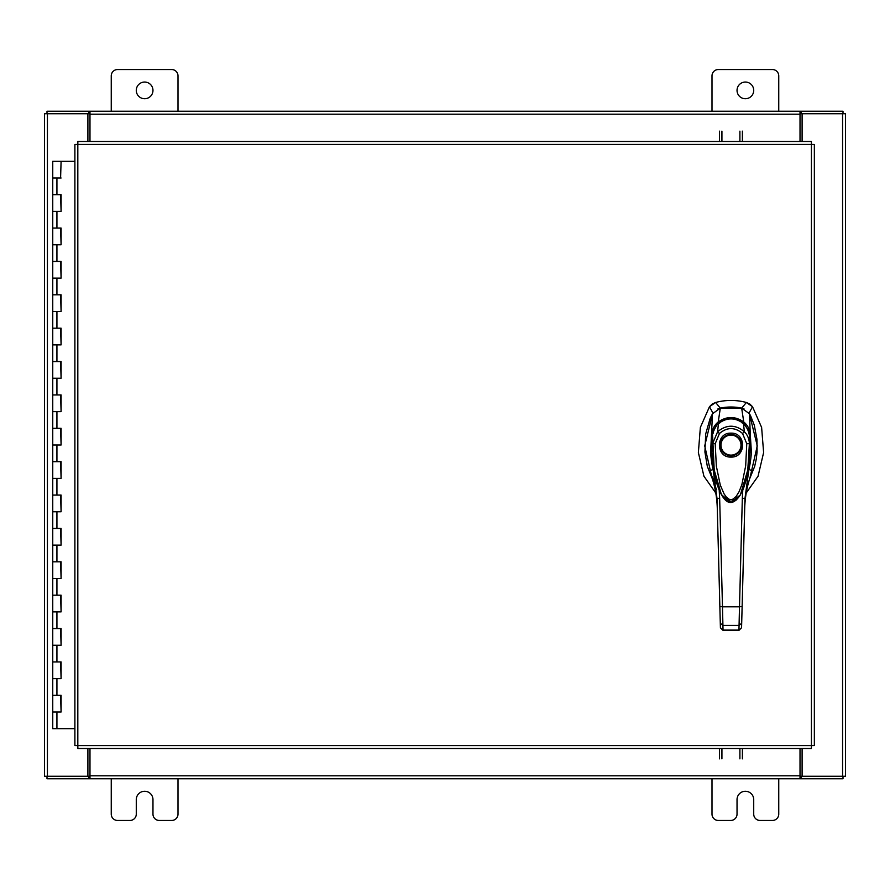 <?xml version="1.0" encoding="UTF-8"?>
<svg xmlns="http://www.w3.org/2000/svg" width="890" height="890" viewBox="0 0 890 890"><rect width="100%" height="100%" fill="white"/><g stroke="black" fill="none" stroke-linecap="round" stroke-linejoin="round"><path stroke-width="1.33" d="M53.011 695.312L61.099 695.312L53.011 695.312M60.587 712L52.755 712L61.099 712L60.587 695.312M53.011 661.938L61.099 661.938L53.011 661.938M60.587 678.625L52.755 678.625L61.099 678.625L60.587 661.938M53.011 628.562L61.099 628.562L53.011 628.562M60.587 645.25L52.755 645.25L61.099 645.25L60.587 628.562M53.011 595.188L61.099 595.188L53.011 595.188M60.587 611.875L52.755 611.875L61.099 611.875L60.587 595.188M53.011 561.812L61.099 561.812L53.011 561.812M60.587 578.5L52.755 578.5L61.099 578.5L60.587 561.812M53.011 528.438L61.099 528.438L53.011 528.438M60.587 545.125L52.755 545.125L61.099 545.125L60.587 528.438M53.011 495.062L61.099 495.062L53.011 495.062M60.587 511.75L52.755 511.75L61.099 511.75L60.587 495.062M53.011 461.688L61.099 461.688L53.011 461.688M60.587 478.375L52.755 478.375L61.099 478.375L60.587 461.688M53.011 428.312L61.099 428.312L53.011 428.312M60.587 445L52.755 445L61.099 445L60.587 428.312M53.011 394.938L61.099 394.938L53.011 394.938M60.587 411.625L52.755 411.625L61.099 411.625L60.587 394.938M53.011 361.562L61.099 361.562L53.011 361.562M60.587 378.25L52.755 378.25L61.099 378.25L60.587 361.562M53.011 328.188L61.099 328.188L53.011 328.188M60.587 344.875L52.755 344.875L61.099 344.875L60.587 328.188M53.011 294.812L61.099 294.812L53.011 294.812M60.587 311.5L52.755 311.5L61.099 311.5L60.587 294.812M53.011 261.438L61.099 261.438L53.011 261.438M60.587 278.125L52.755 278.125L61.099 278.125L60.587 261.438M53.011 228.062L61.099 228.062L53.011 228.062M60.587 244.75L52.755 244.75L61.099 244.75L60.587 228.062M53.011 194.688L61.099 194.688L53.011 194.688M60.587 211.375L52.755 211.375L61.099 211.375L60.587 194.688M74.893 161.312L52.755 161.312L52.755 178L61.099 178L52.755 178L52.755 728.688L74.893 728.688M60.587 178L61.099 161.312M737.031 90.391A8.344 8.344 0 0 0 745.375 98.734A8.344 8.344 0 0 0 753.719 90.391A8.344 8.344 0 0 0 745.375 82.047A8.344 8.344 0 0 0 737.031 90.391M778.75 111.25L778.75 75.873A6.341 6.341 0 0 0 772.409 69.531L718.341 69.531A6.341 6.341 0 0 0 712 75.873L712 111.25M712 778.75L712 814.127A6.341 6.341 0 0 0 718.341 820.469L730.69 820.469A6.341 6.341 0 0 0 737.031 814.127L737.031 799.609A8.344 8.344 0 0 1 745.375 791.266A8.344 8.344 0 0 1 753.719 799.609L753.719 814.127A6.341 6.341 0 0 0 760.06 820.469L772.409 820.469A6.341 6.341 0 0 0 778.75 814.127L778.75 778.75M136.281 90.391A8.344 8.344 0 0 0 144.625 98.734A8.344 8.344 0 0 0 152.969 90.391A8.344 8.344 0 0 0 144.625 82.047A8.344 8.344 0 0 0 136.281 90.391M178 111.25L178 75.873A6.341 6.341 0 0 0 171.659 69.531L117.591 69.531A6.341 6.341 0 0 0 111.25 75.873L111.25 111.25M111.25 778.75L111.25 814.127A6.341 6.341 0 0 0 117.591 820.469L129.94 820.469A6.341 6.341 0 0 0 136.281 814.127L136.281 799.609A8.344 8.344 0 0 1 144.625 791.266A8.344 8.344 0 0 1 152.969 799.609L152.969 814.127A6.341 6.341 0 0 0 159.31 820.469L171.659 820.469A6.341 6.341 0 0 0 178 814.127L178 778.75M730.99 407.008A52.566 52.566 0 0 0 720.288 408.109L715.616 402.48A59.129 59.129 0 0 1 746.376 402.48L741.704 408.109A52.566 52.566 0 0 0 730.99 407.008M712.267 404.004L715.616 402.48L709.475 406.719L700.363 427.423L698.372 452.543L703.934 476.239L715.783 493.016M746.198 493.016L758.046 476.239L763.62 452.543L761.618 427.423L752.517 406.719L749.903 404.127M712.467 414.195L704.713 445.879L712.033 477.886M749.947 477.886L757.268 445.879L749.514 414.195M748.957 413.249L752.517 406.719L746.376 402.48L749.792 404.049M712.156 404.082L709.475 406.719L713.024 413.249M744.018 408.866L741.704 408.109M720.288 408.109L717.963 408.866M730.99 457.082C715.56 457.749 715.56 432.484 730.99 433.152C746.432 432.484 746.432 457.749 730.99 457.082M741.648 445.111A10.658 10.658 0 0 1 730.99 455.769A10.658 10.658 0 0 1 720.333 445.111A10.658 10.658 0 0 1 730.99 434.465A10.658 10.658 0 0 1 741.648 445.111M740.992 445.111A10.001 10.001 0 0 1 730.99 455.113A10.001 10.001 0 0 1 720.989 445.111A10.001 10.001 0 0 1 730.99 435.121A10.001 10.001 0 0 1 740.992 445.111M740.447 494.751L736.364 499.946L732.904 501.982L730.034 502.194L727.397 501.248L724.427 498.767L720.422 492.693L716.94 483.971L713.747 470.443L711.978 452.276L712.567 435.277C710.798 436.044 718.008 421.56 718.564 423.484C726.874 417.388 735.162 417.388 743.428 423.484L747.622 428.88L749.436 435.31L750.014 452.187L748.301 470.076L746.465 478.942L743.729 487.742L740.48 494.695M712.567 435.277L712.556 435.332C711.054 449.962 712.078 464.647 715.627 479.365C717.874 487.186 719.799 492.226 721.378 494.473L714.225 470.109L712.567 435.277M715.215 443.687L719.443 433.497L717.607 431.739C726.54 424.385 735.474 424.385 744.385 431.739L743.428 423.473C743.995 421.582 751.182 436.044 749.424 435.277L749.391 443.643L746.766 443.687L745.687 465.804L741.904 484.46L739.123 491.614L736.108 496.531L732.348 499.513L729.489 499.457L726.407 497.143L724.137 493.995L720.288 485.106L716.339 466.126L715.215 443.687L712.59 443.643L717.607 431.739L718.419 423.596M712.556 435.31C711.978 432.251 717.34 423.317 718.452 423.484L718.486 423.451C726.529 417.276 734.873 417.276 743.506 423.451L743.562 423.596M719.443 433.497C727.174 426.989 734.873 426.989 742.549 433.497L744.385 431.739C747.489 434.843 749.169 438.803 749.391 443.643L747.767 470.042L740.347 494.929L731.113 502.338L721.645 494.929C727.297 505.042 733.527 505.042 740.347 494.929L743.161 489.2L748.913 466.037L749.436 435.31M749.647 478.831L754.664 466.416L756.255 459.14L757.078 452.042L756.956 439.337L754.264 425.042L750.593 415.797L749.502 413.783L741.659 408.098L720.333 408.098L712.49 413.783L710.153 418.411L705.703 433.92L704.913 452.042L707.327 466.416L712.345 478.831M710.965 474.837L709.53 471.088L713.09 469.319C712.234 467.005 710.454 454.623 710.654 451.441L712.49 413.783M715.805 483.426L711.077 475.093M711.766 433.53L713.324 433.118M711.755 433.508C712.49 428.735 714.637 424.886 718.219 421.982L720.333 408.098M719.643 423.184L718.23 421.982C726.73 416.064 735.24 416.064 743.762 421.982L741.659 408.098M742.349 423.184L743.762 421.982C747.333 424.875 749.491 428.724 750.226 433.508L749.502 413.783M750.226 433.508L751.338 451.364C751.549 454.534 749.758 467.028 748.902 469.319L752.462 471.088L751.015 474.837M750.226 433.53L748.657 433.118M714.036 468.685L713.09 469.319L717.029 498.589L717.296 508.68C716.906 495.196 714.325 482.658 709.53 471.088L716.506 489.545M750.904 475.115L752.462 471.088C747.667 482.658 745.075 495.185 744.696 508.68L744.952 498.589L748.902 469.319L747.956 468.685M738.945 630.387L741.57 627.728L738.945 630.098L723.036 630.098L722.48 606.802L739.501 606.802L738.945 630.387L723.047 630.387L720.41 627.728L717.029 498.589L719.654 498.155L719.153 489.322M710.398 473.324L710.365 473.246C714.625 484.193 716.928 496.008 717.296 508.68L720.377 626.515M751.583 473.324L751.616 473.246C747.366 484.205 745.052 496.008 744.696 508.68L742.327 599.137M741.57 627.728L744.952 498.589L742.327 498.155L742.827 489.322M741.782 619.941L741.693 623.245L739.067 625.403L722.925 625.403L720.299 623.245M719.854 606.502L722.48 606.802L719.654 498.155M742.127 606.502L739.501 606.802L742.327 498.155M736.653 499.802L725.361 499.835M719.432 141.488L719.432 131.142M721.923 131.142L721.923 141.488M742.394 131.142L742.394 141.488M739.902 141.488L739.902 131.142M811.424 144.414L814.35 144.458L814.35 745.542L811.424 745.586L811.391 748.512L77.864 748.512L77.819 745.586L74.893 745.542L74.893 144.458L77.819 144.414L77.864 141.488L811.391 141.488L811.424 144.414L77.819 144.414L77.819 745.586L811.424 745.586L811.424 144.414M802.101 748.512L802.101 776.258L845.5 776.258L845.5 113.742L802.101 113.742L802.101 141.488M87.899 141.488L87.899 113.742L44.5 113.742L44.5 776.258L87.899 776.258L87.899 748.512M800.021 748.512L800.021 778.75L89.979 778.75L89.979 748.512M802.101 776.258L801.267 776.258L801.267 778.75L843.008 778.75L843.008 776.258M89.979 776.258L88.733 776.258L88.733 778.75L46.992 778.75L46.992 776.258M88.733 776.258L87.899 776.258M801.267 776.258L800.021 776.258M800.021 778.75L801.267 778.75M88.733 778.75L89.979 778.75M89.979 141.488L89.979 111.25L800.021 111.25L800.021 141.488M87.899 113.742L88.733 113.742L88.733 111.25L46.992 111.25L46.992 113.742M800.021 113.742L801.267 113.742L801.267 111.25L843.008 111.25L843.008 113.742M801.267 113.742L802.101 113.742M88.733 113.742L89.979 113.742M89.979 111.25L88.733 111.25M801.267 111.25L800.021 111.25M742.394 748.512L742.394 758.859M739.902 758.859L739.902 748.512M719.432 758.859L719.432 748.512M721.923 748.512L721.923 758.859M56.927 712L56.927 728.688M56.927 678.625L56.927 695.312M56.927 645.25L56.927 661.938M56.927 611.875L56.927 628.562M56.927 578.5L56.927 595.188M56.927 545.125L56.927 561.812M56.927 511.75L56.927 528.438M56.927 478.375L56.927 495.062M56.927 445L56.927 461.688M56.927 411.625L56.927 428.312M56.927 378.25L56.927 394.938M56.927 344.875L56.927 361.562M56.927 311.5L56.927 328.188M56.927 278.125L56.927 294.812M56.927 244.75L56.927 261.438M56.927 211.375L56.927 228.062M56.927 178L56.927 194.688M742.549 433.497L746.766 443.687M842.574 113.742L842.574 776.258M47.426 776.258L47.426 113.742M89.979 775.824L800.021 775.824M800.021 114.176L89.979 114.176M61.099 695.312L61.099 712M61.099 661.938L61.099 678.625M61.099 628.562L61.099 645.25M61.099 595.188L61.099 611.875M61.099 561.812L61.099 578.5M61.099 528.438L61.099 545.125M61.099 495.062L61.099 511.75M61.099 461.688L61.099 478.375M61.099 428.312L61.099 445M61.099 394.938L61.099 411.625M61.099 361.562L61.099 378.25M61.099 328.188L61.099 344.875M61.099 294.812L61.099 311.5M61.099 261.438L61.099 278.125M61.099 228.062L61.099 244.75M61.099 194.688L61.099 211.375M710.776 474.259L715.805 483.392M723.047 630.387L720.41 627.828"/></g></svg>
